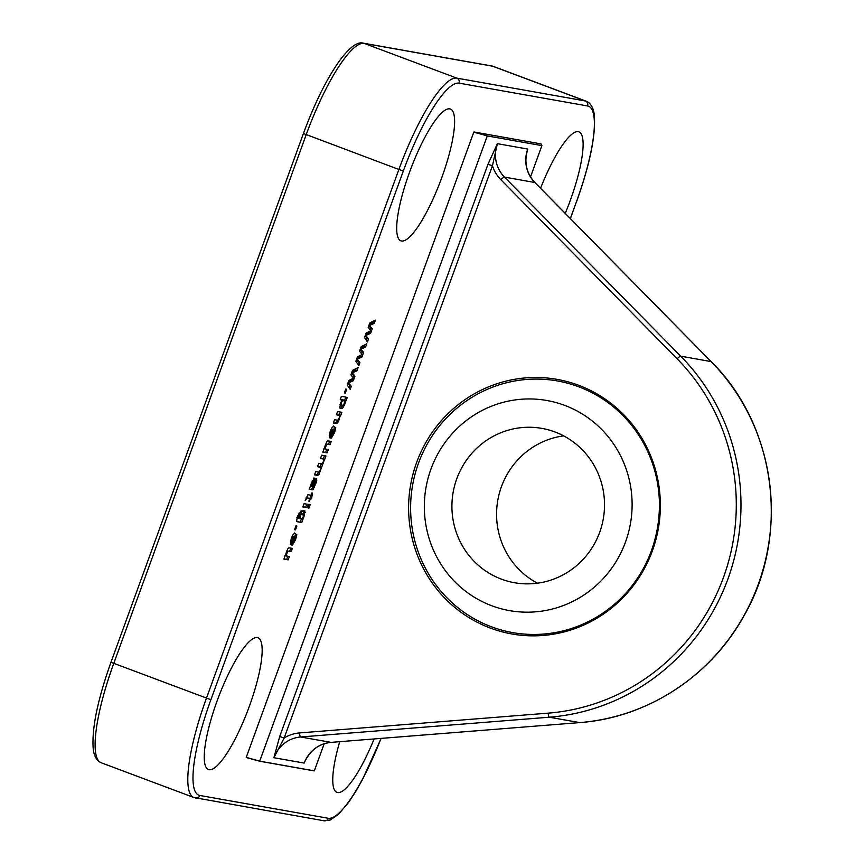 <?xml version="1.0" encoding="UTF-8"?>
<svg xmlns="http://www.w3.org/2000/svg" width="864" height="864" viewBox="0 0 864 864"><rect width="100%" height="100%" fill="white"/><g stroke="black" fill="none" stroke-linecap="round" stroke-linejoin="round"><path stroke-width="1.3" d="M301.709 513.875L300.186 516.002L299.905 518.702L301.525 519.048L303.286 516.748L303.307 514.112L300.553 513.432M299.905 518.702L299.106 518.4M299.678 518.4L299.128 518.184M300.186 516.002L299.646 515.797M302.098 513.896L300.586 513.356M302.098 513.67L300.672 513.367M298.49 515.722L297.896 517.903L299.084 518.616L299.981 514.825L302.54 510.678L304.927 510.948L304.355 515.581L301.72 522.558L297.27 521.726L296.611 520.258L297.864 515.689L301.126 510.754L300.1 513.562L297.929 515.516M299.927 513.54L298.912 513.151M300.1 513.562L298.933 513.13M297.81 521.867L296.773 521.478M301.72 522.558L296.708 521.381M301.385 519.026L300.294 522.018M302.573 519.232L301.946 519.005M304.355 515.581L303.664 515.322M305.23 512.341L303.804 511.801L302.929 515.041M303.502 510.419L303.804 511.801M298.296 518.476L297.205 517.644M307.13 507.676L302.854 506.92L304.042 503.658L308.318 504.414L307.13 507.676L302.951 506.65M306.796 504.144L305.705 507.146M324.302 459.972L318.956 474.541L317.725 475.394L314.528 474.844L315.716 471.582L318.892 472.122L320.317 469.951L320.803 467.597L317.509 466.646L318.697 463.385L321.862 463.925L323.32 461.711L323.6 459.108L320.49 458.46L321.678 455.188L325.966 455.954L324.778 459.216L323.795 459.778M320.803 467.597L317.606 466.387M319.378 467.057L318.708 466.582M317.725 475.394L314.626 474.574M318.956 474.541L317.531 474.001L316.3 474.854M318.524 472.068L317.531 474.001M320.522 471.15L319.907 470.923M321.473 466.938L320.047 466.398L319.993 467.003M321.505 463.882L320.047 466.398M323.46 463.082L322.823 462.845M324.4 459.151L322.952 458.816M324.778 459.216L322.974 458.611M324.443 455.684L323.352 458.676M322.175 458.568L320.587 458.19M323.6 459.108L321.689 458.384M368.161 327.51L369.814 322.952L375.408 320.112L374.198 323.406L369.5 325.469L372.254 328.752L370.602 333.299L365.818 335.545L368.55 338.936L367.459 341.95L364.489 337.576L366.142 333.029L370.807 330.804L368.161 327.51M368.55 338.936L367.124 338.396L366.401 340.394M365.105 335.891L367.124 338.396M370.602 333.299L369.176 332.77L365.634 334.433M372.254 328.752L370.829 328.212L370.181 330.016M369.695 331.333L369.176 332.77M368.788 325.782L370.829 328.212M374.198 323.406L372.773 322.877L369.284 324.41M373.41 321.116L372.773 322.877M359.532 351.205L361.184 346.648L366.779 343.807L365.58 347.112L360.882 349.175L363.636 352.447L361.973 357.005L357.188 359.251L359.921 362.632L358.83 365.645L355.86 361.282L357.523 356.724L362.189 354.499L359.532 351.205M359.921 362.632L358.495 362.102L357.772 364.09M356.476 359.597L358.495 362.102M361.973 357.005L360.547 356.465L357.005 358.128M363.636 352.447L362.21 351.918L361.552 353.722M361.066 355.039L360.547 356.465M360.882 349.175L360.342 348.97M360.158 349.477L362.21 351.918M365.58 347.112L364.154 346.572L360.655 348.106M364.792 344.822L364.154 346.572M340.286 415.498L338.494 421.513L336.874 423.576L333.407 422.993L334.584 419.731L337.727 420.25L339.196 418.09L339.433 415.4L336.388 414.796L337.576 411.534L341.852 412.301L340.664 415.562L338.839 415.163M336.312 423.511L333.493 422.734M336.874 423.576L334.886 422.971M338.494 421.513L337.068 420.973L335.448 423.036M337.403 420.217L337.068 420.973M339.293 419.569L338.645 419.332M340.664 415.562L338.861 414.958M340.33 412.031L339.239 415.022M339.433 415.4L336.485 414.536M326.516 444.269L325.102 448.891L328.266 449.604L327.078 452.866L322.801 452.11L326.7 441.904L327.866 440.834L331.258 441.407L330.07 444.679L325.696 443.966M327.078 452.866L322.898 451.84M326.743 449.334L325.652 452.336M325.436 449.096L324.389 448.621M325.512 446.159L324.972 445.954M330.07 444.679L327.175 444.161M329.735 441.137L328.644 444.139M287.572 551.254L286.168 555.865L289.332 556.589L288.144 559.85L283.867 559.084L287.766 548.878L288.932 547.808L292.313 548.392L291.125 551.653L286.762 550.951M288.144 559.85L283.964 558.824M287.809 556.319L286.718 559.31M286.492 556.081L285.455 555.606M286.578 553.133L286.038 552.938M291.125 551.653L288.241 551.146M290.79 548.122L289.699 551.124M312.012 483.268L311.753 486.302L312.476 486.464L312.822 485.514L313.373 481.378L311.461 483.062M313.373 481.378L312.239 480.956M311.753 486.302L310.9 485.978M311.526 485.881L310.91 485.644M316.343 478.829L316.462 482.004L313.081 489.65L309.247 489.359L311.785 482.123L314.528 478.105L315.112 478.548L313.578 486.659L314.993 484.585L316.3 478.948M313.07 486.572L312.509 486.356M313.848 484.402L313.243 484.175M314.593 482.047L313.567 481.669M313.686 478.019L313.168 481.518M313.081 489.65L309.344 489.1M314.496 487.415L313.06 486.875L311.656 489.11M315.63 484.596L315.058 484.391M316.462 482.004L315.338 481.583M316.84 480.146L315.976 479.822M332.24 434.83L333.947 432.518L333.893 429.872L332.24 434.83M331.744 434.743L331.182 434.527M333.536 429.808L332.078 429.386M334.4 430.326L332.111 429.278M334.519 432.691L331.42 438.08L329.962 437.897L332.942 429.71L331.765 429.797L329.281 437.778L330.134 431.708L332.176 427.28L333.709 426.362L335.794 427.831L334.519 432.691L333.958 432.486M335.794 427.831L334.368 427.291L333.871 429.84M333.493 426.049L334.368 427.291M330.469 434.516L329.324 434.084M330.307 434.408L329.346 434.052M330.718 431.87L330.156 431.654M331.765 429.797L330.998 429.516M331.42 438.08L330.07 437.584M332.024 434.797L330.113 437.454M342.9 400.205L341.399 402.538L341.204 404.946L342.835 405.335L344.617 403.186L345.06 401.015L340.988 399.989M341.68 405.13L340.081 404.525M341.399 402.538L340.859 402.332M344.855 400.518L341.474 399.676M345.654 400.583L344.725 404.644L342.371 408.532L339.811 408.1L340.384 403.542L342.144 399.956L340.222 399.622L341.41 396.36L347.274 397.397L346.086 400.658L344.228 400.054L344.12 401.177M341.809 408.618L339.746 407.981M342.371 408.532L340.384 408.089M342.803 405.324L340.945 408.002M344.725 404.644L344.088 404.395M346.086 400.658L344.228 400.054M345.751 397.127L344.66 400.129M342.144 399.956L340.319 399.352M344.347 392.926L345.751 389.07L346.68 389.243L345.287 393.088L344.347 392.926M345.287 393.088L344.401 392.764M293.296 541.814L295.002 539.492L294.948 536.857L293.296 541.814M292.81 541.717L292.248 541.512M294.602 536.792L293.134 536.36M295.466 537.311L293.177 536.252M295.585 539.676L292.475 545.065L291.017 544.882L293.998 536.684L292.82 536.782L290.347 544.763L291.2 538.693L293.242 534.254L294.764 533.347L296.86 534.805L295.585 539.676L295.013 539.46M296.86 534.805L295.434 534.276L294.926 536.814M294.548 533.023L295.434 534.276M291.535 541.49L290.39 541.069M291.373 541.393L290.401 541.026M291.784 538.844L291.222 538.639M292.82 536.782L292.064 536.501M292.475 545.065L291.136 544.558M293.09 541.771L291.179 544.439M350.903 374.911L352.555 370.354L358.15 367.513L356.951 370.807L352.253 372.881L355.007 376.153L353.344 380.711L348.57 382.946L351.302 386.338L350.201 389.351L347.231 384.988L348.894 380.43L353.56 378.205L350.903 374.911M351.302 386.338L349.877 385.798L349.142 387.796M347.846 383.292L349.877 385.798M353.344 380.711L351.918 380.171L348.386 381.834M355.007 376.153L353.581 375.613L352.922 377.417M352.447 378.734L351.918 380.171M352.253 372.881L351.713 372.676M351.529 373.183L353.581 375.613M356.951 370.807L355.525 370.278L352.026 371.812M356.162 368.518L355.525 370.278M307.033 498.02L305.165 500.494L307.897 494.737L311.018 495.234L311.861 492.923L312.466 493.031L311.558 498.809L310.435 498.604L309.474 501.26L308.869 501.152L309.83 498.496L306.137 497.686M306.029 499.727L305.478 499.522M307.325 498.053L306.158 497.61M309.83 498.496L306.18 497.567M309.474 501.26L308.912 501.044M310.435 498.604L308.977 498.172M311.558 498.809L309.01 498.074M310.9 495.212L310.133 498.269M311.623 495.342L311.062 495.126M308.156 507.989L309.442 504.479L310.241 504.619L308.966 508.129L308.156 507.989M308.966 508.129L308.21 507.848M294.559 529.708L295.963 525.852L296.903 526.014L295.499 529.87L294.559 529.708M295.499 529.87L294.624 529.546M409.59 172.076A70.394 16.06 110.6 0 0 400.939 240.851A70.394 16.06 110.6 0 0 440.683 180.565A70.394 16.06 110.6 0 0 450.36 109.026A70.394 16.06 110.6 0 0 409.59 172.076M565.24 213.365A70.394 16.06 110.6 0 0 578.858 131.846A70.394 16.06 110.6 0 0 540.572 188.298M339.714 741.69A70.394 16.06 110.6 0 0 336.992 792.407A70.394 16.06 110.6 0 0 374.08 738.947M217.145 700.812A70.394 16.06 110.6 0 0 208.494 769.576A70.394 16.06 110.6 0 0 249.264 706.525A70.394 16.06 110.6 0 0 257.915 637.751A70.394 16.06 110.6 0 0 217.145 700.812M473.99 131.987L487.285 135.918L541.89 145.616L541.037 143.899L473.99 131.987L541.037 143.899M246.305 757.523L259.621 761.206L247.018 757.652M541.112 144.007L541.89 145.552M314.237 770.904L259.632 761.206L314.323 770.861L324.194 743.742L314.323 770.861L259.718 761.162L487.285 135.918L259.708 761.152L246.24 757.361L473.807 132.116L246.229 757.361M279.709 736.495L273.888 757.706L284.17 737.986L279.709 736.495L487.987 164.257L497.383 143.672L527.72 149.062L526.586 153.414M306.245 758.851L307.152 757.274M331.117 742.36A3.91 0.875 -94.5 0 1 331.063 742.37A3.91 0.875 -94.5 0 1 331.02 742.37A31.676 30.812 -79.9 0 0 304.225 763.096L273.888 757.706A31.676 30.812 100.1 0 1 300.672 736.981L549.331 717.206A211.183 205.427 -79.9 0 0 727.909 579.01A211.183 205.427 -79.9 0 0 680.735 356.184L504.457 177.098A31.676 30.812 100.1 0 1 497.383 143.672L492.448 165.748A35.586 34.614 -79.9 0 0 500.872 179.734L677.149 358.808A207.263 201.625 100.1 0 1 723.449 577.519A207.263 201.625 100.1 0 1 548.176 713.146L299.527 732.931A35.586 34.614 -79.9 0 0 284.17 737.986L492.448 165.748L487.987 164.257M578.664 385.279A129.287 125.766 100.1 0 1 652.352 550.865A129.287 125.766 100.1 0 1 490.309 628.063A129.287 125.766 100.1 0 1 416.621 462.478A129.287 125.766 100.1 0 1 578.664 385.279M491.357 626.756A127.796 124.319 -79.9 0 0 624.283 594.853A127.796 124.319 -79.9 0 0 649.166 454.81A127.796 124.319 -79.9 0 0 578.696 386.78A127.796 124.319 -79.9 0 0 418.522 463.093A127.796 124.319 -79.9 0 0 491.357 626.756M564.689 405.378A106.704 103.799 100.1 0 1 594.238 587.239A106.704 103.799 100.1 0 1 425.747 524.07A106.704 103.799 100.1 0 1 564.689 405.378M537.462 583.2A78.376 76.237 100.1 0 1 497.815 500.159A78.376 76.237 100.1 0 1 563.63 435.856M555.001 431.978A78.376 76.237 100.1 0 1 601.765 525.701A78.376 76.237 100.1 0 1 514.512 582.725A78.376 76.237 100.1 0 1 453.157 492.232A78.376 76.237 100.1 0 1 541.933 428.393A78.376 76.237 100.1 0 1 555.001 431.978M317.207 475.319L315.781 474.779M312.142 489.877L310.716 489.348M330.912 438.07L330.016 437.735M343.462 400.194L342.036 399.654M291.978 545.044L291.082 544.709M381.024 738.396A97.772 22.302 -69.4 0 1 328.288 818.284L199.8 795.463A97.772 22.302 -69.4 0 1 210.902 699.71L403.337 170.975A97.772 22.302 -69.4 0 1 459.065 83.138L587.552 105.959A97.772 22.302 -69.4 0 1 576.45 201.722L570.337 218.538M473.807 132.116L487.285 135.918L541.89 145.616L530.507 176.904L541.901 145.595M526.198 155.585L527.72 149.062A31.676 30.812 -79.9 0 0 534.794 182.488L711.072 361.573A211.183 205.427 100.1 0 1 758.246 584.399A211.183 205.427 100.1 0 1 579.668 722.596L331.02 742.37L300.672 736.981A3.91 0.875 -94.5 0 1 299.527 732.931M534.935 182.628A3.91 0.745 135.5 0 0 534.892 182.531A3.91 0.745 135.5 0 0 534.794 182.488L504.457 177.098A3.91 0.745 135.5 0 0 500.872 179.734M493.571 66.463L491.972 66.02A3.91 3.802 100.1 0 1 492.631 66.204A101.682 23.188 -69.4 0 1 493.571 66.463L586.278 101.218A101.682 23.188 110.6 0 0 585.328 100.958A3.91 3.802 100.1 0 1 587.552 105.959M491.972 66.02L363.485 43.2A3.91 3.802 100.1 0 1 364.133 43.384L492.631 66.204L585.328 100.958L456.829 78.127A3.91 3.802 100.1 0 1 459.065 83.138M210.902 699.71L110.959 662.278C97.902 698.911 91.951 727.326 93.118 747.522C93.528 753.905 95.483 758.581 98.993 761.551L101.25 762.782A101.682 23.188 -69.4 0 1 113.746 663.455L306.191 134.719A101.682 23.188 -69.4 0 1 364.133 43.384L456.829 78.127A101.682 23.188 110.6 0 0 398.887 169.474L403.337 170.975M303.512 133.542L398.887 169.474L206.442 698.209A101.682 23.188 110.6 0 0 193.946 797.537L324.043 820.8L330.188 820.033L338.494 814.32L348.624 802.343L355.86 791.294L362.567 779.425L381.143 738.396M570.413 218.614L576.45 201.722M328.288 818.284A3.91 3.802 100.1 0 1 324.043 820.8M199.8 795.463A3.91 3.802 100.1 0 1 195.545 797.98M305.824 759.661C311.386 749.38 319.799 743.623 331.063 742.37L579.722 722.596A3.91 0.875 -94.5 0 1 579.722 722.596A3.91 0.875 -94.5 0 1 579.668 722.596L549.331 717.206A3.91 0.875 -94.5 0 1 548.176 713.146M711.212 361.714A3.91 0.745 135.5 0 0 711.169 361.616A3.91 0.745 135.5 0 0 711.072 361.573L680.735 356.184A3.91 0.745 135.5 0 0 677.149 358.808M296.73 517.903L298.156 518.443M319.01 466.636L320.436 467.176M321.948 458.449L323.374 458.978M337.846 414.785L339.271 415.325M323.903 448.535L325.328 449.075M284.958 555.52L286.384 556.049M332.662 429.386L334.087 429.916M340.006 404.525L341.431 405.065M343.235 399.881L344.66 400.421M293.728 536.36L295.153 536.9M110.959 662.278L303.404 133.542C314.518 103.464 326.43 79.391 339.142 61.322C349.423 47.336 357.534 41.299 363.485 43.2M101.25 762.782L193.946 797.537M576.558 201.722C589.615 165.089 595.566 136.674 594.41 116.478C594 110.095 592.034 105.419 588.535 102.449L586.278 101.218M526.716 152.82C524.416 164.257 527.148 174.161 534.892 182.531L711.169 361.616C776.282 425.628 790.474 535.55 744.012 615.762C710.824 676.285 647.071 717.768 579.722 722.596M624.283 594.853C659.07 558.684 669.362 500.742 649.166 454.81"/></g></svg>

